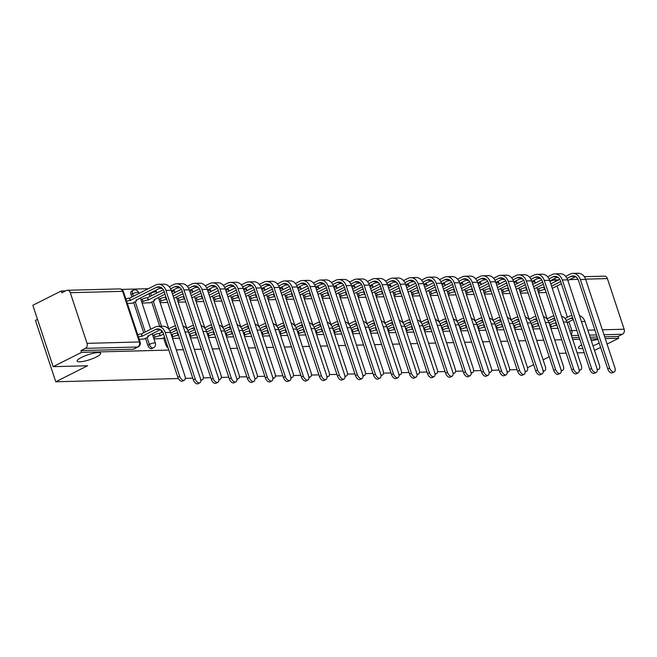 <?xml version="1.0" encoding="UTF-8"?>
<svg xmlns="http://www.w3.org/2000/svg" width="657" height="657" viewBox="0 0 657 657"><rect width="100%" height="100%" fill="white"/><g stroke="black" fill="none" stroke-linecap="round" stroke-linejoin="round"><path stroke-width="0.99" d="M591.382 340.942A12.343 2.612 -18.3 0 1 598.034 339.529M599.176 342.979A12.343 2.612 -18.3 0 1 597.583 343.849A12.343 2.612 -18.3 0 1 593 345.82M81.493 357.416A12.343 2.612 -18.3 0 1 93.573 353.236A12.343 2.612 -18.3 0 1 100.603 353.343A12.343 2.612 -18.3 0 1 96.283 357.022A12.343 2.612 -18.3 0 1 84.203 361.202A12.343 2.612 -18.3 0 1 77.165 361.095A12.343 2.612 -18.3 0 1 81.493 357.416M163.536 337.846L165.819 344.744A3.86 2.16 63.3 0 0 168.11 347.89M145.517 338.314L147.8 345.221A3.86 2.16 63.3 0 0 151.291 348.736A3.86 2.16 63.3 0 0 151.841 348.604L153.41 347.816A3.86 2.16 -116.7 0 1 152.859 347.947A3.86 2.16 -116.7 0 1 149.369 344.432L147.086 337.526M540.621 278.387L537.771 278.461M522.602 278.864L519.744 278.938M504.584 279.332L501.726 279.406M486.558 279.808L483.708 279.882M468.54 280.284L465.69 280.358M450.521 280.753L447.672 280.826M432.503 281.229L429.653 281.303M414.485 281.705L411.635 281.779M396.467 282.173L393.617 282.255M378.448 282.65L375.59 282.724M360.43 283.126L357.572 283.2M342.404 283.594L339.554 283.676M324.386 284.07L321.536 284.144M306.367 284.547L303.518 284.621M288.349 285.023L285.499 285.097M270.331 285.491L267.481 285.565M252.313 285.967L249.463 286.041M234.294 286.444L231.445 286.518M216.276 286.912L213.418 286.986M198.258 287.388L195.4 287.462M180.232 287.865L177.382 287.938M162.213 288.333L159.364 288.407M148.359 288.702L121.66 289.4M65.618 290.879L61.241 290.994L61.832 292.784L66.25 290.558A3.86 3.088 -91.5 0 1 67.334 290.279A3.86 3.088 -91.5 0 1 70.291 292.702L87.036 343.348L139.366 341.969L122.613 291.322L70.291 292.702M37.506 319.351L35.462 320.386L55.763 381.774L87.57 365.76L53.151 366.663L81.542 352.374L168.841 350.082M53.151 366.663L32.85 305.275L61.241 290.994M582.825 348.489A12.343 2.612 -18.3 0 1 578.472 347.914A12.343 2.612 -18.3 0 1 581.626 344.859M594.511 350.403L600.621 347.331M607.068 344.087L618.648 338.256L605.253 338.61M176.298 349.885L183.352 349.696M194.316 349.409L201.37 349.228M212.334 348.941L219.397 348.752M230.352 348.465L237.415 348.276M248.371 347.988L255.433 347.808M266.389 347.52L273.452 347.331M284.415 347.044L291.47 346.855M302.434 346.567L309.488 346.387M320.452 346.099L327.506 345.911M338.47 345.623L345.525 345.434M356.488 345.147L363.551 344.966M374.506 344.679L381.569 344.49M392.525 344.202L399.587 344.013M410.543 343.726L417.606 343.545M428.561 343.25L435.624 343.069M446.588 342.782L453.642 342.593M464.606 342.305L471.66 342.116M482.624 341.829L489.679 341.648M500.642 341.361L507.697 341.172M518.66 340.884L525.723 340.696M536.679 340.408L543.741 340.227M554.697 339.94L561.76 339.751M572.715 339.464L579.778 339.275M590.742 338.987L597.796 338.807M517.116 369.645L509.643 369.842M499.098 370.113L491.625 370.31M481.08 370.589L473.598 370.786M463.062 371.065L455.58 371.262M445.035 371.534L437.562 371.731M427.017 372.01L419.544 372.207M408.999 372.486L401.526 372.683M390.981 372.954L383.507 373.151M372.962 373.431L365.489 373.628M354.944 373.907L347.471 374.104M336.926 374.383L329.444 374.572M318.908 374.851L311.426 375.048M300.881 375.328L293.408 375.525M282.863 375.804L275.39 376.001M264.845 376.272L257.372 376.469M246.827 376.748L239.353 376.946M228.808 377.225L221.335 377.422M210.79 377.693L203.317 377.89M192.772 378.169L185.29 378.366M178.4 378.547L55.763 381.774M549.219 356.784L543.109 359.855M533.632 364.627L527.505 367.706M584.221 352.702L577.158 352.891M566.194 353.179L559.14 353.359M584.336 276.687L604.448 276.154A3.86 3.088 88.5 0 1 607.397 278.576L624.15 329.223A3.86 3.088 88.5 0 1 622.483 334.241L603.972 334.725M618.648 338.256L618.056 336.466L622.483 334.241M80.951 350.583L133.272 349.212A3.86 2.16 63.3 0 0 133.823 349.081L138.241 346.855A3.86 2.16 -116.7 0 1 137.691 346.986L85.369 348.358L80.951 350.583L81.542 352.374M85.369 348.358A3.86 3.088 -91.5 0 0 87.036 343.348M139.218 339.308L144.22 338.971M127.376 303.509L132.377 303.181M153.935 338.922L162.238 338.495M142.101 303.123L150.396 302.705M161.712 332.327L160.924 329.962M159.733 326.357L151.693 302.048M149.87 296.537L149.065 294.098L150.634 293.309A3.86 2.16 -116.7 0 1 150.51 292.866M143.694 332.803L133.675 302.524M131.852 297.005L131.047 294.574L132.615 293.778A3.86 2.16 -116.7 0 1 133.19 290.271L131.622 291.067A3.86 2.16 63.3 0 0 131.047 294.574M550.911 328.484L557.974 328.295M172.512 338.429L179.566 338.248M190.53 337.961L197.585 337.772M208.548 337.484L215.603 337.296M226.566 337.008L233.621 336.827M244.585 336.54L251.647 336.351M262.603 336.064L269.666 335.875M280.621 335.587L287.684 335.407M298.639 335.119L305.702 334.93M316.666 334.643L323.72 334.454M334.684 334.167L341.739 333.986M352.702 333.69L359.757 333.51M370.72 333.222L377.775 333.033M388.739 332.746L395.801 332.565M406.757 332.27L413.82 332.089M424.775 331.801L431.838 331.613M442.793 331.325L449.856 331.136M460.812 330.849L467.874 330.668M478.838 330.381L485.893 330.192M496.856 329.904L503.911 329.715M514.874 329.428L521.929 329.247M532.893 328.96L539.947 328.771M148.942 293.654A3.86 2.16 63.3 0 0 149.065 294.098M618.056 336.466L604.662 336.819M597.205 337.016L590.142 337.197M579.187 337.484L572.124 337.673M160.119 302.655L167.732 302.45M178.137 302.179L185.75 301.982M196.156 301.703L203.769 301.506M214.174 301.235L221.787 301.029M232.192 300.758L239.805 300.561M250.218 300.282L257.823 300.085M268.237 299.814L275.841 299.608M286.255 299.337L293.86 299.132M304.273 298.861L311.886 298.664M322.291 298.385L329.904 298.188M340.31 297.917L347.923 297.711M358.328 297.44L365.941 297.243M376.346 296.964L383.959 296.767M394.372 296.496L401.977 296.291M412.391 296.02L419.995 295.822M430.409 295.543L438.014 295.346M448.427 295.075L456.04 294.87M466.445 294.599L474.058 294.402M484.464 294.122L492.077 293.925M502.482 293.654L510.095 293.449M520.5 293.178L528.113 292.981M538.526 292.702L546.131 292.505M179.665 376.28A4.435 2.488 63.3 0 0 184.313 380.173A4.435 2.488 63.3 0 0 184.978 376.141L170.508 332.385A9.74 7.802 88.5 0 0 163.051 326.274L157.737 326.414A9.74 7.802 88.5 0 1 165.194 332.524L179.665 376.28L177.809 377.217L163.338 333.452A7.235 5.79 -91.5 0 0 157.803 328.919A7.235 5.79 -91.5 0 0 155.766 329.436L142.043 336.261A3.86 0.813 161.7 0 0 138.479 337.082M184.313 380.173L182.465 381.109A4.435 2.488 -116.7 0 1 177.809 377.217M142.216 336.261L141.452 333.928L155.003 327.112A9.74 7.802 88.5 0 1 157.737 326.414M137.715 334.758A3.86 0.813 -18.3 0 1 141.28 333.937L141.452 333.928M143.784 339.184L147.16 337.484A3.86 0.813 161.7 0 0 148.515 336.335A3.86 0.813 161.7 0 0 147.702 336.113L160.431 329.625M195.178 378.908A4.435 2.488 63.3 0 0 199.827 382.801A4.435 2.488 63.3 0 0 200.492 378.769L171.222 290.271L165.909 290.41L195.178 378.908L193.322 379.845L164.053 291.347A7.235 5.79 -91.5 0 0 158.518 286.805A7.235 5.79 -91.5 0 0 156.489 287.323L130.209 300.471A3.86 0.813 161.7 0 0 126.645 301.284M199.827 382.801L197.979 383.737A4.435 2.488 -116.7 0 1 193.322 379.845M130.382 300.463L129.61 298.138L155.717 284.998A9.74 7.802 88.5 0 1 158.452 284.3A9.74 7.802 88.5 0 1 165.909 290.41M125.873 298.96A3.86 0.813 -18.3 0 1 129.437 298.138L129.61 298.138M131.95 303.394L135.326 301.694A3.86 0.813 161.7 0 0 136.681 300.545A3.86 0.813 161.7 0 0 135.868 300.323L161.146 287.511M158.452 284.3L163.765 284.161A9.74 7.802 88.5 0 1 171.222 290.271M200.714 379.631A4.435 2.488 63.3 0 0 202.34 379.697A4.435 2.488 63.3 0 0 202.997 375.664L188.526 331.908A9.74 7.802 88.5 0 0 183.065 326.069M163.56 334.109L160.062 335.784A3.86 0.813 161.7 0 0 154.904 337.287L154.132 334.955A3.86 0.813 -18.3 0 1 159.298 333.46L162.616 331.867M160.234 335.784L159.47 333.46M152.843 335.604L154.132 334.955M168.553 328.886L173.021 326.636A9.74 7.802 88.5 0 1 175.501 325.946M161.811 338.716L164.611 337.304M176.832 329.97L170.721 333.042M176.331 328.459A7.235 5.79 -91.5 0 0 175.821 328.443A7.235 5.79 -91.5 0 0 173.793 328.96L169.9 330.914M153.615 337.936L154.904 337.287M218.74 379.155A4.435 2.488 63.3 0 0 220.358 379.229A4.435 2.488 63.3 0 0 221.015 375.196L206.544 331.432A9.74 7.802 88.5 0 0 201.083 325.593M178.548 335.16L178.08 335.316A3.86 0.813 161.7 0 0 172.922 336.811L172.15 334.487A3.86 0.813 -18.3 0 1 177.316 332.984L177.776 332.836M178.261 335.308L177.489 332.984M171.337 334.898L172.15 334.487M186.572 328.41L191.039 326.159A9.74 7.802 88.5 0 1 193.519 325.478M194.85 329.494L188.748 332.565M194.349 327.983A7.235 5.79 -91.5 0 0 193.84 327.974A7.235 5.79 -91.5 0 0 191.811 328.492L187.927 330.446M172.109 337.222L172.922 336.811M213.197 378.44A4.435 2.488 63.3 0 0 217.845 382.333A4.435 2.488 63.3 0 0 218.51 378.301L189.241 289.794L183.927 289.934L213.197 378.44L211.34 379.368L182.071 290.87A7.235 5.79 -91.5 0 0 176.536 286.329A7.235 5.79 -91.5 0 0 174.507 286.854L170.623 288.809M217.845 382.333L215.997 383.261A4.435 2.488 -116.7 0 1 211.34 379.368M164.275 292.004L148.227 299.994A3.86 0.813 161.7 0 0 143.062 301.489L141.772 302.138M148.4 299.986L147.628 297.662L163.338 289.762M141 299.814L142.298 299.165A3.86 0.813 -18.3 0 1 147.455 297.67L147.628 297.662M149.968 302.918L153.344 301.218A3.86 0.813 161.7 0 0 154.699 300.068A3.86 0.813 161.7 0 0 153.886 299.847L164.989 294.172M179.164 287.043L171.444 290.928M169.268 286.772L173.735 284.522A9.74 7.802 88.5 0 1 176.47 283.824A9.74 7.802 88.5 0 1 183.927 289.934M176.47 283.824L181.784 283.684A9.74 7.802 88.5 0 1 189.241 289.794M231.215 377.964A4.435 2.488 63.3 0 0 235.871 381.857A4.435 2.488 63.3 0 0 236.528 377.824L207.259 289.326L201.945 289.466L231.215 377.964L229.359 378.9L200.098 290.394A7.235 5.79 -91.5 0 0 194.554 285.861A7.235 5.79 -91.5 0 0 192.526 286.378L188.641 288.333M235.871 381.857L234.015 382.793A4.435 2.488 -116.7 0 1 229.359 378.9M166.714 299.37L166.246 299.518A3.86 0.813 161.7 0 0 161.08 301.021L159.791 301.67M166.418 299.518L165.942 297.046M159.027 299.337L160.316 298.689A3.86 0.813 -18.3 0 1 165.474 297.194L165.646 297.186M197.182 286.567L189.462 290.451M183.007 293.704L173.875 298.294M182.293 291.527L173.161 296.126M172.389 293.794L181.357 289.285M187.286 286.296L191.754 284.054A9.74 7.802 88.5 0 1 194.488 283.356A9.74 7.802 88.5 0 1 201.945 289.466M194.488 283.356L199.802 283.216A9.74 7.802 88.5 0 1 207.259 289.326M236.758 378.687A4.435 2.488 63.3 0 0 238.376 378.752A4.435 2.488 63.3 0 0 239.033 374.72L224.563 330.964A9.74 7.802 88.5 0 0 219.101 325.116M196.566 334.692L196.106 334.84A3.86 0.813 161.7 0 0 190.941 336.335L190.169 334.011A3.86 0.813 -18.3 0 1 195.334 332.516L195.794 332.36M196.279 334.84L195.507 332.508M189.356 334.421L190.169 334.011M204.59 327.933L209.057 325.691A9.74 7.802 88.5 0 1 211.538 325.001M212.868 329.017L206.766 332.089M212.367 327.514A7.235 5.79 -91.5 0 0 211.858 327.498A7.235 5.79 -91.5 0 0 209.829 328.015L205.945 329.97M190.128 336.745L190.941 336.335M254.776 378.21A4.435 2.488 63.3 0 0 256.394 378.276A4.435 2.488 63.3 0 0 257.059 374.244L242.581 330.487A9.74 7.802 88.5 0 0 237.12 324.648M214.584 334.216L214.125 334.364A3.86 0.813 161.7 0 0 208.959 335.867L208.187 333.534A3.86 0.813 -18.3 0 1 213.353 332.04L213.812 331.892M214.297 334.364L213.525 332.04M207.374 333.945L208.187 333.534M222.608 327.465L227.076 325.215A9.74 7.802 88.5 0 1 229.556 324.525M230.886 328.549L224.784 331.621M230.385 327.038A7.235 5.79 -91.5 0 0 229.876 327.022A7.235 5.79 -91.5 0 0 227.848 327.539L223.963 329.494M208.146 336.277L208.959 335.867M272.795 377.734A4.435 2.488 63.3 0 0 274.412 377.808A4.435 2.488 63.3 0 0 275.078 373.776L260.607 330.011A9.74 7.802 88.5 0 0 255.138 324.172M232.603 333.74L232.143 333.896A3.86 0.813 161.7 0 0 226.977 335.39L226.205 333.066A3.86 0.813 -18.3 0 1 231.371 331.563L231.839 331.415M232.315 333.887L231.543 331.563M225.392 333.477L226.205 333.066M240.634 326.989L245.094 324.739A9.74 7.802 88.5 0 1 247.574 324.057M248.904 328.073L242.803 331.144M248.403 326.562A7.235 5.79 -91.5 0 0 247.894 326.554A7.235 5.79 -91.5 0 0 245.866 327.071L241.981 329.026M226.164 335.801L226.977 335.39M249.233 377.488A4.435 2.488 63.3 0 0 253.889 381.38A4.435 2.488 63.3 0 0 254.546 377.348L225.277 288.85L219.964 288.99L249.233 377.488L247.385 378.424L218.116 289.926A7.235 5.79 -91.5 0 0 212.572 285.384A7.235 5.79 -91.5 0 0 210.544 285.902L206.659 287.856M253.889 381.38L252.033 382.317A4.435 2.488 -116.7 0 1 247.385 378.424M184.732 298.894L184.264 299.05A3.86 0.813 161.7 0 0 179.098 300.545L177.809 301.193M184.436 299.042L183.96 296.57M177.045 298.869L178.334 298.221A3.86 0.813 -18.3 0 1 183.492 296.718L183.673 296.718M215.2 286.091L207.481 289.983M201.026 293.227L191.893 297.826M200.311 291.051L191.179 295.65M190.407 293.326L199.375 288.809M205.304 285.828L209.772 283.578A9.74 7.802 88.5 0 1 212.507 282.88A9.74 7.802 88.5 0 1 219.964 288.99M212.507 282.88L217.82 282.74A9.74 7.802 88.5 0 1 225.277 288.85M267.251 377.019A4.435 2.488 63.3 0 0 271.908 380.904A4.435 2.488 63.3 0 0 272.565 376.88L243.304 288.374L237.99 288.513L267.251 377.019L265.403 377.947L236.134 289.45A7.235 5.79 -91.5 0 0 230.591 284.908A7.235 5.79 -91.5 0 0 228.562 285.425L224.678 287.388M271.908 380.904L270.052 381.84A4.435 2.488 -116.7 0 1 265.403 377.947M202.75 298.426L202.282 298.574A3.86 0.813 161.7 0 0 197.125 300.068L195.835 300.717M202.455 298.565L201.978 296.093M195.063 298.393L196.353 297.744A3.86 0.813 -18.3 0 1 201.518 296.25L201.691 296.241M233.219 285.623L225.499 289.507M219.052 292.751L209.92 297.35M218.329 290.583L209.197 295.174M208.425 292.85L217.393 288.341M223.331 285.352L227.79 283.101A9.74 7.802 88.5 0 1 230.525 282.403A9.74 7.802 88.5 0 1 237.99 288.513M230.525 282.403L235.838 282.264A9.74 7.802 88.5 0 1 243.304 288.374M285.278 376.543A4.435 2.488 63.3 0 0 289.926 380.436A4.435 2.488 63.3 0 0 290.591 376.404L261.322 287.897L256.008 288.037L285.278 376.543L283.422 377.471L254.152 288.973A7.235 5.79 -91.5 0 0 248.609 284.44A7.235 5.79 -91.5 0 0 246.58 284.957L242.696 286.912M289.926 380.436L288.07 381.364A4.435 2.488 -116.7 0 1 283.422 377.471M220.768 297.95L220.3 298.097A3.86 0.813 161.7 0 0 215.143 299.592L213.853 300.249M220.481 298.097L219.996 295.625M213.082 297.917L214.371 297.268A3.86 0.813 -18.3 0 1 219.537 295.773L219.709 295.765M251.245 285.146L243.517 289.031M237.07 292.275L227.938 296.874M236.348 290.107L227.215 294.706M226.443 292.373L235.411 287.865M241.349 284.875L245.817 282.625A9.74 7.802 88.5 0 1 248.543 281.927A9.74 7.802 88.5 0 1 256.008 288.037M248.543 281.927L253.857 281.787A9.74 7.802 88.5 0 1 261.322 287.897M290.813 377.266A4.435 2.488 63.3 0 0 292.431 377.332A4.435 2.488 63.3 0 0 293.096 373.299L278.625 329.543A9.74 7.802 88.5 0 0 273.156 323.696M250.621 333.271L250.161 333.419A3.86 0.813 161.7 0 0 244.995 334.914L244.232 332.59A3.86 0.813 -18.3 0 1 249.389 331.095L249.857 330.939M250.333 333.411L249.561 331.087M243.418 333L244.232 332.59M258.653 326.513L263.12 324.271A9.74 7.802 88.5 0 1 265.592 323.581M266.923 327.597L260.821 330.668M266.43 326.094A7.235 5.79 -91.5 0 0 265.913 326.077A7.235 5.79 -91.5 0 0 263.884 326.595L260 328.549M244.182 335.325L244.995 334.914M303.296 376.067A4.435 2.488 63.3 0 0 307.944 379.96A4.435 2.488 63.3 0 0 308.609 375.927L279.34 287.429L274.026 287.569L303.296 376.067L301.44 377.003L272.17 288.497A7.235 5.79 -91.5 0 0 266.627 283.964A7.235 5.79 -91.5 0 0 264.599 284.481L260.714 286.436M307.944 379.96L306.088 380.896A4.435 2.488 -116.7 0 1 301.44 377.003M238.787 297.473L238.327 297.629A3.86 0.813 161.7 0 0 233.161 299.124L231.872 299.773M238.499 297.621L238.015 295.149M231.1 297.449L232.389 296.8A3.86 0.813 -18.3 0 1 237.555 295.297L237.727 295.297M269.263 284.67L261.535 288.563M255.088 291.807L245.956 296.406M254.366 289.63L245.233 294.229M244.47 291.905L253.43 287.388M259.367 284.407L263.835 282.157A9.74 7.802 88.5 0 1 266.561 281.459A9.74 7.802 88.5 0 1 274.026 287.569M266.561 281.459L271.875 281.319A9.74 7.802 88.5 0 1 279.34 287.429M308.831 376.79A4.435 2.488 63.3 0 0 310.449 376.855A4.435 2.488 63.3 0 0 311.114 372.823L296.644 329.067A9.74 7.802 88.5 0 0 291.174 323.228M268.647 332.795L268.179 332.943A3.86 0.813 161.7 0 0 263.014 334.446L262.25 332.113A3.86 0.813 -18.3 0 1 267.407 330.619L267.875 330.471M268.352 332.943L267.58 330.611M261.437 332.524L262.25 332.113M276.671 326.044L281.139 323.794A9.74 7.802 88.5 0 1 283.619 323.104M284.941 327.129L278.839 330.2M284.448 325.617A7.235 5.79 -91.5 0 0 283.931 325.601A7.235 5.79 -91.5 0 0 281.902 326.118L278.018 328.073M262.2 334.848L263.014 334.446M321.314 375.59A4.435 2.488 63.3 0 0 325.962 379.483A4.435 2.488 63.3 0 0 326.628 375.451L297.358 286.953L292.045 287.093L321.314 375.59L319.458 376.527L290.189 288.029A7.235 5.79 -91.5 0 0 284.653 283.487A7.235 5.79 -91.5 0 0 282.617 284.005L278.732 285.967M325.962 379.483L324.106 380.419A4.435 2.488 -116.7 0 1 319.458 376.527M256.805 297.005L256.345 297.153A3.86 0.813 161.7 0 0 251.179 298.648L249.89 299.296M256.517 297.145L256.033 294.673M249.118 296.972L250.407 296.323A3.86 0.813 -18.3 0 1 255.573 294.829L255.745 294.821M287.281 284.194L279.553 288.086M273.107 291.33L263.974 295.929M272.384 289.162L263.252 293.753M262.488 291.429L271.448 286.92M277.385 283.931L281.853 281.681A9.74 7.802 88.5 0 1 284.588 280.982A9.74 7.802 88.5 0 1 292.045 287.093M284.588 280.982L289.901 280.843A9.74 7.802 88.5 0 1 297.358 286.953M326.849 376.313A4.435 2.488 63.3 0 0 328.467 376.379A4.435 2.488 63.3 0 0 329.132 372.355L314.662 328.59A9.74 7.802 88.5 0 0 309.192 322.751M286.666 332.319L286.197 332.475A3.86 0.813 161.7 0 0 281.04 333.97L280.268 331.645A3.86 0.813 -18.3 0 1 285.434 330.143L285.894 329.995M286.37 332.467L285.606 330.143M279.455 332.048L280.268 331.645M294.689 325.568L299.157 323.318A9.74 7.802 88.5 0 1 301.637 322.636M302.967 326.652L296.857 329.724M302.466 325.141A7.235 5.79 -91.5 0 0 301.957 325.125A7.235 5.79 -91.5 0 0 299.921 325.65L296.036 327.605M280.219 334.38L281.04 333.97M339.332 375.122A4.435 2.488 63.3 0 0 343.981 379.015A4.435 2.488 63.3 0 0 344.646 374.983L315.376 286.477L310.063 286.616L339.332 375.122L337.476 376.05L308.207 287.552A7.235 5.79 -91.5 0 0 302.672 283.019A7.235 5.79 -91.5 0 0 300.643 283.537L296.75 285.491M343.981 379.015L342.125 379.943A4.435 2.488 -116.7 0 1 337.476 376.05M274.823 296.529L274.363 296.677A3.86 0.813 161.7 0 0 269.198 298.171L267.908 298.82M274.536 296.677L274.059 294.205M267.136 296.496L268.426 295.847A3.86 0.813 -18.3 0 1 273.591 294.352L273.764 294.344M305.3 283.725L297.572 287.61M291.125 290.854L281.993 295.453M290.41 288.686L281.278 293.285M280.506 290.952L289.466 286.444M295.404 283.454L299.871 281.204A9.74 7.802 88.5 0 1 302.606 280.506A9.74 7.802 88.5 0 1 310.063 286.616M302.606 280.506L307.919 280.367A9.74 7.802 88.5 0 1 315.376 286.477M344.868 375.845A4.435 2.488 63.3 0 0 346.494 375.911A4.435 2.488 63.3 0 0 347.151 371.878L332.68 328.122A9.74 7.802 88.5 0 0 327.219 322.275M304.684 331.851L304.216 331.999A3.86 0.813 161.7 0 0 299.058 333.493L298.286 331.169A3.86 0.813 -18.3 0 1 303.452 329.674L303.912 329.518M304.388 331.99L303.624 329.666M297.473 331.58L298.286 331.169M312.707 325.092L317.175 322.85A9.74 7.802 88.5 0 1 319.655 322.16M320.986 326.176L314.875 329.247M320.485 324.673A7.235 5.79 -91.5 0 0 319.975 324.657A7.235 5.79 -91.5 0 0 317.947 325.174L314.054 327.129M298.245 333.904L299.058 333.493M357.351 374.646A4.435 2.488 63.3 0 0 361.999 378.539A4.435 2.488 63.3 0 0 362.664 374.506L333.395 286.009L328.081 286.148L357.351 374.646L355.494 375.582L326.225 287.076A7.235 5.79 -91.5 0 0 320.69 282.543A7.235 5.79 -91.5 0 0 318.661 283.06L314.777 285.015M361.999 378.539L360.151 379.475A4.435 2.488 -116.7 0 1 355.494 375.582M292.841 296.052L292.381 296.2A3.86 0.813 161.7 0 0 287.216 297.703L285.926 298.352M292.554 296.2L292.078 293.728M285.154 296.02L286.452 295.371A3.86 0.813 -18.3 0 1 291.609 293.876L291.782 293.876M323.318 283.249L315.598 287.142M309.143 290.386L300.011 294.977M308.429 288.209L299.296 292.808M298.524 290.484L307.492 285.967M313.422 282.978L317.889 280.736A9.74 7.802 88.5 0 1 320.624 280.038A9.74 7.802 88.5 0 1 328.081 286.148M320.624 280.038L325.938 279.898A9.74 7.802 88.5 0 1 333.395 286.009M362.894 375.369A4.435 2.488 63.3 0 0 364.512 375.434A4.435 2.488 63.3 0 0 365.169 371.402L350.698 327.646A9.74 7.802 88.5 0 0 345.237 321.807M322.702 331.374L322.234 331.522A3.86 0.813 161.7 0 0 317.076 333.025L316.304 330.693A3.86 0.813 -18.3 0 1 321.47 329.198L321.93 329.05M322.415 331.522L321.643 329.19M315.491 331.103L316.304 330.693M330.726 324.624L335.193 322.373A9.74 7.802 88.5 0 1 337.673 321.684M339.004 325.708L332.902 328.779M338.503 324.197A7.235 5.79 -91.5 0 0 337.994 324.18A7.235 5.79 -91.5 0 0 335.965 324.698L332.081 326.652M316.263 333.428L317.076 333.025M375.369 374.17A4.435 2.488 63.3 0 0 380.025 378.062A4.435 2.488 63.3 0 0 380.682 374.03L351.413 285.532L346.099 285.672L375.369 374.17L373.513 375.106L344.243 286.608A7.235 5.79 -91.5 0 0 338.708 282.067A7.235 5.79 -91.5 0 0 336.68 282.584L332.795 284.538M380.025 378.062L378.169 378.999A4.435 2.488 -116.7 0 1 373.513 375.106M310.86 295.576L310.4 295.732A3.86 0.813 161.7 0 0 305.234 297.227L303.945 297.876M310.572 295.724L310.096 293.252M303.181 295.551L304.47 294.903A3.86 0.813 -18.3 0 1 309.628 293.408L309.8 293.4M341.336 282.773L333.616 286.666M327.161 289.909L318.029 294.508M326.447 287.733L317.315 292.332M316.543 290.008L325.511 285.491M331.44 282.51L335.908 280.26A9.74 7.802 88.5 0 1 338.642 279.562A9.74 7.802 88.5 0 1 346.099 285.672M338.642 279.562L343.956 279.422A9.74 7.802 88.5 0 1 351.413 285.532M380.912 374.892A4.435 2.488 63.3 0 0 382.53 374.958A4.435 2.488 63.3 0 0 383.187 370.926L368.717 327.17A9.74 7.802 88.5 0 0 363.255 321.33M340.72 330.898L340.26 331.054A3.86 0.813 161.7 0 0 335.095 332.549L334.323 330.225A3.86 0.813 -18.3 0 1 339.488 328.722L339.948 328.574M340.433 331.046L339.661 328.722M333.51 330.627L334.323 330.225M348.744 324.147L353.211 321.897A9.74 7.802 88.5 0 1 355.692 321.216M357.022 325.231L350.92 328.303M356.521 323.72A7.235 5.79 -91.5 0 0 356.012 323.704A7.235 5.79 -91.5 0 0 353.983 324.23L350.099 326.184M334.282 332.959L335.095 332.549M393.387 373.702A4.435 2.488 63.3 0 0 398.043 377.594A4.435 2.488 63.3 0 0 398.7 373.562L369.431 285.056L364.118 285.195L393.387 373.702L391.539 374.63L362.27 286.132A7.235 5.79 -91.5 0 0 356.726 281.598A7.235 5.79 -91.5 0 0 354.698 282.116L350.813 284.07M398.043 377.594L396.187 378.522A4.435 2.488 -116.7 0 1 391.539 374.63M328.886 295.108L328.418 295.256A3.86 0.813 161.7 0 0 323.252 296.75L321.963 297.399M328.59 295.256L328.114 292.776M321.199 295.075L322.488 294.426A3.86 0.813 -18.3 0 1 327.646 292.932L327.827 292.923M359.354 282.305L351.635 286.189M345.18 289.433L336.047 294.032M344.465 287.265L335.333 291.864M334.561 289.532L343.529 285.023M349.458 282.034L353.926 279.783A9.74 7.802 88.5 0 1 356.661 279.085A9.74 7.802 88.5 0 1 364.118 285.195M356.661 279.085L361.974 278.946A9.74 7.802 88.5 0 1 369.431 285.056M398.93 374.416A4.435 2.488 63.3 0 0 400.548 374.49A4.435 2.488 63.3 0 0 401.213 370.458L386.735 326.701A9.74 7.802 88.5 0 0 381.274 320.854M358.738 330.43L358.279 330.578A3.86 0.813 161.7 0 0 353.113 332.072L352.341 329.748A3.86 0.813 -18.3 0 1 357.507 328.254L357.966 328.098M358.451 330.57L357.679 328.245M351.528 330.159L352.341 329.748M366.762 323.671L371.23 321.429A9.74 7.802 88.5 0 1 373.71 320.739M375.04 324.755L368.938 327.827M374.539 323.244A7.235 5.79 -91.5 0 0 374.03 323.236A7.235 5.79 -91.5 0 0 372.002 323.753L368.117 325.708M352.3 332.483L353.113 332.072M411.405 373.225A4.435 2.488 63.3 0 0 416.062 377.118A4.435 2.488 63.3 0 0 416.719 373.086L387.458 284.588L382.144 284.727L411.405 373.225L409.557 374.162L380.288 285.655A7.235 5.79 -91.5 0 0 374.745 281.122A7.235 5.79 -91.5 0 0 372.716 281.639L368.832 283.594M416.062 377.118L414.206 378.054A4.435 2.488 -116.7 0 1 409.557 374.162M346.904 294.632L346.436 294.779A3.86 0.813 161.7 0 0 341.279 296.282L339.989 296.931M346.609 294.779L346.132 292.308M339.217 294.599L340.507 293.95A3.86 0.813 -18.3 0 1 345.672 292.455L345.845 292.455M377.373 281.828L369.653 285.713M363.206 288.965L354.074 293.556M362.483 286.789L353.351 291.388M352.579 289.064L361.547 284.547M367.477 281.557L371.944 279.315A9.74 7.802 88.5 0 1 374.679 278.617A9.74 7.802 88.5 0 1 382.144 284.727M374.679 278.617L379.992 278.478A9.74 7.802 88.5 0 1 387.458 284.588M416.949 373.948A4.435 2.488 63.3 0 0 418.566 374.014A4.435 2.488 63.3 0 0 419.232 369.981L404.753 326.225A9.74 7.802 88.5 0 0 399.292 320.386M376.757 329.954L376.297 330.101A3.86 0.813 161.7 0 0 371.131 331.596L370.359 329.272A3.86 0.813 -18.3 0 1 375.525 327.777L375.993 327.629M376.469 330.101L375.697 327.769M369.546 329.683L370.359 329.272M384.78 323.203L389.248 320.953A9.74 7.802 88.5 0 1 391.728 320.263M393.058 324.279L386.957 327.358M392.558 322.776A7.235 5.79 -91.5 0 0 392.048 322.759A7.235 5.79 -91.5 0 0 390.02 323.277L386.135 325.231M370.318 332.007L371.131 331.596M429.432 372.749A4.435 2.488 63.3 0 0 434.08 376.642A4.435 2.488 63.3 0 0 434.745 372.609L405.476 284.111L400.162 284.251L429.432 372.749L427.576 373.685L398.306 285.187A7.235 5.79 -91.5 0 0 392.763 280.646A7.235 5.79 -91.5 0 0 390.734 281.163L386.85 283.118M434.08 376.642L432.224 377.578A4.435 2.488 -116.7 0 1 427.576 373.685M364.922 294.155L364.454 294.311A3.86 0.813 161.7 0 0 359.297 295.806L358.008 296.455M364.627 294.303L364.15 291.831M357.236 294.131L358.525 293.482A3.86 0.813 -18.3 0 1 363.691 291.979L363.863 291.979M395.399 281.352L387.671 285.245M381.224 288.489L372.092 293.088M380.502 286.312L371.369 290.911M370.597 288.587L379.565 284.07M385.503 281.089L389.962 278.839A9.74 7.802 88.5 0 1 392.697 278.141A9.74 7.802 88.5 0 1 400.162 284.251M392.697 278.141L398.011 278.001A9.74 7.802 88.5 0 1 405.476 284.111M434.967 373.472A4.435 2.488 63.3 0 0 436.585 373.537A4.435 2.488 63.3 0 0 437.25 369.505L422.779 325.749A9.74 7.802 88.5 0 0 417.31 319.91M394.775 329.477L394.315 329.633A3.86 0.813 161.7 0 0 389.149 331.128L388.386 328.804A3.86 0.813 -18.3 0 1 393.543 327.301L394.011 327.153M394.487 329.625L393.715 327.301M387.573 329.206L388.386 328.804M402.807 322.727L407.266 320.476A9.74 7.802 88.5 0 1 409.746 319.795M411.077 323.811L404.975 326.882M410.584 322.3A7.235 5.79 -91.5 0 0 410.067 322.283A7.235 5.79 -91.5 0 0 408.038 322.801L404.154 324.763M388.336 331.539L389.149 331.128M447.45 372.281A4.435 2.488 63.3 0 0 452.098 376.174A4.435 2.488 63.3 0 0 452.763 372.141L423.494 283.635L418.18 283.775L447.45 372.281L445.594 373.209L416.324 284.711A7.235 5.79 -91.5 0 0 410.781 280.169A7.235 5.79 -91.5 0 0 408.753 280.695L404.868 282.65M452.098 376.174L450.242 377.102A4.435 2.488 -116.7 0 1 445.594 373.209M382.941 293.687L382.481 293.835A3.86 0.813 161.7 0 0 377.315 295.33L376.026 295.978M382.653 293.835L382.169 291.355M375.254 293.654L376.543 293.006A3.86 0.813 -18.3 0 1 381.709 291.511L381.881 291.503M413.417 280.884L405.689 284.768M399.242 288.012L390.11 292.611M398.52 285.844L389.387 290.435M388.624 288.111L397.584 283.602M403.521 280.613L407.989 278.363A9.74 7.802 88.5 0 1 410.715 277.665A9.74 7.802 88.5 0 1 418.18 283.775M410.715 277.665L416.029 277.525A9.74 7.802 88.5 0 1 423.494 283.635M452.985 372.995A4.435 2.488 63.3 0 0 454.603 373.069A4.435 2.488 63.3 0 0 455.268 369.037L440.798 325.272A9.74 7.802 88.5 0 0 435.328 319.433M412.801 329.009L412.333 329.157A3.86 0.813 161.7 0 0 407.168 330.652L406.404 328.328A3.86 0.813 -18.3 0 1 411.561 326.833L412.029 326.677M412.506 329.149L411.734 326.825M405.591 328.738L406.404 328.328M420.825 322.25L425.293 320A9.74 7.802 88.5 0 1 427.773 319.318M429.095 323.334L422.993 326.406M428.602 321.823A7.235 5.79 -91.5 0 0 428.085 321.815A7.235 5.79 -91.5 0 0 426.056 322.332L422.172 324.287M406.355 331.062L407.168 330.652M465.468 371.805A4.435 2.488 63.3 0 0 470.116 375.697A4.435 2.488 63.3 0 0 470.782 371.665L441.512 283.167L436.199 283.307L465.468 371.805L463.612 372.741L434.343 284.235A7.235 5.79 -91.5 0 0 428.807 279.701A7.235 5.79 -91.5 0 0 426.771 280.219L422.886 282.173M470.116 375.697L468.26 376.633A4.435 2.488 -116.7 0 1 463.612 372.741M400.959 293.211L400.499 293.359A3.86 0.813 161.7 0 0 395.333 294.862L394.044 295.51M400.671 293.359L400.187 290.887M393.272 293.178L394.561 292.529A3.86 0.813 -18.3 0 1 399.727 291.035L399.899 291.035M431.435 280.408L423.708 284.292M417.261 287.544L408.128 292.135M416.538 285.368L407.406 289.967M406.642 287.635L415.602 283.126M421.539 280.137L426.007 277.895A9.74 7.802 88.5 0 1 428.742 277.197A9.74 7.802 88.5 0 1 436.199 283.307M428.742 277.197L434.055 277.057A9.74 7.802 88.5 0 1 441.512 283.167M471.003 372.527A4.435 2.488 63.3 0 0 472.621 372.593A4.435 2.488 63.3 0 0 473.286 368.561L458.816 324.804A9.74 7.802 88.5 0 0 453.346 318.965M430.82 328.533L430.351 328.681A3.86 0.813 161.7 0 0 425.186 330.175L424.422 327.851A3.86 0.813 -18.3 0 1 429.579 326.357L430.048 326.209M430.524 328.681L429.76 326.348M423.609 328.262L424.422 327.851M438.843 321.782L443.311 319.532A9.74 7.802 88.5 0 1 445.791 318.842M447.113 322.858L441.011 325.938M446.62 321.355A7.235 5.79 -91.5 0 0 446.111 321.339A7.235 5.79 -91.5 0 0 444.075 321.856L440.19 323.811M424.373 330.586L425.186 330.175M483.486 371.328A4.435 2.488 63.3 0 0 488.135 375.221A4.435 2.488 63.3 0 0 488.8 371.189L459.53 282.691L454.217 282.83L483.486 371.328L481.63 372.264L452.361 283.767A7.235 5.79 -91.5 0 0 446.826 279.225A7.235 5.79 -91.5 0 0 444.797 279.742L440.904 281.697M488.135 375.221L486.279 376.157A4.435 2.488 -116.7 0 1 481.63 372.264M418.977 292.735L418.517 292.891A3.86 0.813 161.7 0 0 413.352 294.385L412.062 295.034M418.69 292.882L418.205 290.41M411.29 292.71L412.58 292.061A3.86 0.813 -18.3 0 1 417.745 290.558L417.918 290.558M449.454 279.931L441.726 283.824M435.279 287.068L426.147 291.667M434.564 284.892L425.424 289.491M424.66 287.166L433.62 282.65M439.558 279.668L444.025 277.418A9.74 7.802 88.5 0 1 446.76 276.72A9.74 7.802 88.5 0 1 454.217 282.83M446.76 276.72L452.073 276.581A9.74 7.802 88.5 0 1 459.53 282.691M489.022 372.051A4.435 2.488 63.3 0 0 490.639 372.117A4.435 2.488 63.3 0 0 491.305 368.084L476.834 324.328A9.74 7.802 88.5 0 0 471.373 318.489M448.838 328.057L448.37 328.204A3.86 0.813 161.7 0 0 443.212 329.707L442.44 327.375A3.86 0.813 -18.3 0 1 447.606 325.88L448.066 325.732M448.542 328.204L447.778 325.88M441.627 327.786L442.44 327.375M456.861 321.306L461.329 319.056A9.74 7.802 88.5 0 1 463.809 318.374M465.14 322.39L459.029 325.461M464.639 320.879A7.235 5.79 -91.5 0 0 464.129 320.862A7.235 5.79 -91.5 0 0 462.101 321.38L458.208 323.343M442.399 330.118L443.212 329.707M501.505 370.86A4.435 2.488 63.3 0 0 506.153 374.753A4.435 2.488 63.3 0 0 506.818 370.72L477.549 282.214L472.235 282.354L501.505 370.86L499.649 371.788L470.379 283.29A7.235 5.79 -91.5 0 0 464.844 278.749A7.235 5.79 -91.5 0 0 462.815 279.274L458.931 281.229M506.153 374.753L504.305 375.681A4.435 2.488 -116.7 0 1 499.649 371.788M436.995 292.266L436.535 292.414A3.86 0.813 161.7 0 0 431.37 293.909L430.08 294.558M436.708 292.406L436.232 289.934M429.308 292.234L430.598 291.585A3.86 0.813 -18.3 0 1 435.763 290.09L435.936 290.082M467.472 279.463L459.744 283.348M453.297 286.592L444.165 291.191M452.583 284.424L443.45 289.014M442.678 286.69L451.646 282.182M457.576 279.192L462.043 276.942A9.74 7.802 88.5 0 1 464.778 276.244A9.74 7.802 88.5 0 1 472.235 282.354M464.778 276.244L470.092 276.104A9.74 7.802 88.5 0 1 477.549 282.214M507.048 371.575A4.435 2.488 63.3 0 0 508.666 371.648A4.435 2.488 63.3 0 0 509.323 367.616L494.852 323.852A9.74 7.802 88.5 0 0 489.391 318.013M466.856 327.58L466.388 327.736A3.86 0.813 161.7 0 0 461.23 329.231L460.458 326.907A3.86 0.813 -18.3 0 1 465.624 325.412L466.084 325.256M466.569 327.728L465.797 325.404M459.645 327.317L460.458 326.907M474.88 320.83L479.347 318.579A9.74 7.802 88.5 0 1 481.827 317.898M483.158 321.914L477.048 324.985M482.657 320.402A7.235 5.79 -91.5 0 0 482.148 320.394A7.235 5.79 -91.5 0 0 480.119 320.912L476.235 322.866M460.417 329.642L461.23 329.231M519.523 370.384A4.435 2.488 63.3 0 0 524.179 374.276A4.435 2.488 63.3 0 0 524.836 370.244L495.567 281.746L490.253 281.886L519.523 370.384L517.667 371.32L488.397 282.814A7.235 5.79 -91.5 0 0 482.862 278.281A7.235 5.79 -91.5 0 0 480.834 278.798L476.949 280.753M524.179 374.276L522.323 375.213A4.435 2.488 -116.7 0 1 517.667 371.32M455.014 291.79L454.554 291.938A3.86 0.813 161.7 0 0 449.388 293.441L448.099 294.09M454.726 291.938L454.25 289.466M447.335 291.757L448.624 291.108A3.86 0.813 -18.3 0 1 453.782 289.614L453.954 289.606M485.49 278.987L477.77 282.871M471.315 286.123L462.183 290.714M470.601 283.947L461.469 288.546M460.697 286.214L469.665 281.705M475.594 278.716L480.062 276.474A9.74 7.802 88.5 0 1 482.796 275.776A9.74 7.802 88.5 0 1 490.253 281.886M482.796 275.776L488.11 275.636A9.74 7.802 88.5 0 1 495.567 281.746M525.066 371.106A4.435 2.488 63.3 0 0 526.684 371.172A4.435 2.488 63.3 0 0 527.341 367.14L512.871 323.384A9.74 7.802 88.5 0 0 507.409 317.536M484.874 327.112L484.414 327.26A3.86 0.813 161.7 0 0 479.249 328.755L478.477 326.43A3.86 0.813 -18.3 0 1 483.642 324.936L484.102 324.78M484.587 327.26L483.815 324.928M477.664 326.841L478.477 326.43M492.898 320.353L497.365 318.111A9.74 7.802 88.5 0 1 499.846 317.421M501.176 321.437L495.074 324.509M500.675 319.934A7.235 5.79 -91.5 0 0 500.166 319.918A7.235 5.79 -91.5 0 0 498.137 320.435L494.253 322.39M478.436 329.165L479.249 328.755M537.541 369.907A4.435 2.488 63.3 0 0 542.197 373.8A4.435 2.488 63.3 0 0 542.854 369.768L513.585 281.27L508.272 281.41L537.541 369.907L535.685 370.844L506.424 282.346A7.235 5.79 -91.5 0 0 500.88 277.804A7.235 5.79 -91.5 0 0 498.852 278.322L494.967 280.276M542.197 373.8L540.341 374.736A4.435 2.488 -116.7 0 1 535.685 370.844M473.04 291.314L472.572 291.47A3.86 0.813 161.7 0 0 467.406 292.965L466.117 293.613M472.744 291.462L472.268 288.99M465.353 291.289L466.642 290.64A3.86 0.813 -18.3 0 1 471.8 289.137L471.981 289.137M503.508 278.511L495.789 282.403M489.334 285.647L480.201 290.246M488.619 283.471L479.487 288.07M478.715 285.746L487.683 281.229M493.612 278.248L498.08 275.997A9.74 7.802 88.5 0 1 500.815 275.299A9.74 7.802 88.5 0 1 508.272 281.41M500.815 275.299L506.128 275.16A9.74 7.802 88.5 0 1 513.585 281.27M543.084 370.63A4.435 2.488 63.3 0 0 544.702 370.696A4.435 2.488 63.3 0 0 545.359 366.663L530.889 322.907A9.74 7.802 88.5 0 0 525.428 317.068M502.892 326.636L502.433 326.784A3.86 0.813 161.7 0 0 497.267 328.286L496.495 325.954A3.86 0.813 -18.3 0 1 501.661 324.459L502.12 324.312M502.605 326.784L501.833 324.459M495.682 326.365L496.495 325.954M510.916 319.885L515.384 317.635A9.74 7.802 88.5 0 1 517.864 316.945M519.194 320.969L513.092 324.041M518.693 319.458A7.235 5.79 -91.5 0 0 518.184 319.442A7.235 5.79 -91.5 0 0 516.156 319.959L512.271 321.914M496.454 328.697L497.267 328.286M555.559 369.439A4.435 2.488 63.3 0 0 560.216 373.332A4.435 2.488 63.3 0 0 560.873 369.3L531.603 280.794L526.29 280.933L555.559 369.439L553.711 370.367L524.442 281.869A7.235 5.79 -91.5 0 0 518.899 277.328A7.235 5.79 -91.5 0 0 516.87 277.845L512.986 279.808M560.216 373.332L558.36 374.26A4.435 2.488 -116.7 0 1 553.711 370.367M491.058 290.846L490.59 290.994A3.86 0.813 161.7 0 0 485.433 292.488L484.135 293.137M490.763 290.985L490.286 288.513M483.371 290.813L484.661 290.164A3.86 0.813 -18.3 0 1 489.826 288.669L489.999 288.661M521.527 278.042L513.807 281.927M507.36 285.171L498.22 289.77M506.637 283.003L497.505 287.594M496.733 285.269L505.701 280.761M511.631 277.771L516.098 275.521A9.74 7.802 88.5 0 1 518.833 274.823A9.74 7.802 88.5 0 1 526.29 280.933M518.833 274.823L524.146 274.683A9.74 7.802 88.5 0 1 531.603 280.794M561.103 370.154A4.435 2.488 63.3 0 0 562.721 370.228A4.435 2.488 63.3 0 0 563.386 366.195L548.907 322.431A9.74 7.802 88.5 0 0 543.446 316.592M520.911 326.159L520.451 326.315A3.86 0.813 161.7 0 0 515.285 327.81L514.513 325.486A3.86 0.813 -18.3 0 1 519.679 323.983L520.147 323.835M520.623 326.307L519.851 323.983M513.7 325.897L514.513 325.486M528.934 319.409L533.402 317.159A9.74 7.802 88.5 0 1 535.882 316.477M537.212 320.493L531.111 323.564M536.712 318.982A7.235 5.79 -91.5 0 0 536.202 318.974A7.235 5.79 -91.5 0 0 534.174 319.491L530.289 321.445M514.472 328.221L515.285 327.81M573.586 368.963A4.435 2.488 63.3 0 0 578.234 372.856A4.435 2.488 63.3 0 0 578.899 368.823L549.63 280.325L544.316 280.465L573.586 368.963L571.73 369.899L542.46 281.393A7.235 5.79 -91.5 0 0 536.917 276.86A7.235 5.79 -91.5 0 0 534.888 277.377L531.004 279.332M578.234 372.856L576.378 373.784A4.435 2.488 -116.7 0 1 571.73 369.899M509.076 290.369L508.608 290.517A3.86 0.813 161.7 0 0 503.451 292.02L502.162 292.669M508.781 290.517L508.304 288.045M501.39 290.337L502.679 289.688A3.86 0.813 -18.3 0 1 507.845 288.193L508.017 288.185M539.553 277.566L531.825 281.451M525.378 284.703L516.246 289.294M524.656 282.526L515.523 287.125M514.751 284.793L523.719 280.284M529.657 277.295L534.116 275.053A9.74 7.802 88.5 0 1 536.851 274.355A9.74 7.802 88.5 0 1 544.316 280.465M536.851 274.355L542.165 274.207A9.74 7.802 88.5 0 1 549.63 280.325M579.121 369.686A4.435 2.488 63.3 0 0 580.739 369.751A4.435 2.488 63.3 0 0 581.404 365.719L566.934 321.963A9.74 7.802 88.5 0 0 561.464 316.116M538.929 325.691L538.469 325.839A3.86 0.813 161.7 0 0 533.303 327.334L532.54 325.01A3.86 0.813 -18.3 0 1 537.697 323.515L538.165 323.359M538.641 325.839L537.869 323.507M531.718 325.42L532.54 325.01M546.961 318.932L551.42 316.69A9.74 7.802 88.5 0 1 553.9 316.001M555.231 320.016L549.129 323.088M554.73 318.514A7.235 5.79 -91.5 0 0 554.221 318.497A7.235 5.79 -91.5 0 0 552.192 319.015L548.308 320.969M532.49 327.744L533.303 327.334M591.604 368.487A4.435 2.488 63.3 0 0 596.252 372.379A4.435 2.488 63.3 0 0 596.917 368.347L567.648 279.849L562.335 279.989L591.604 368.487L589.748 369.423L560.478 280.917A7.235 5.79 -91.5 0 0 554.935 276.383A7.235 5.79 -91.5 0 0 552.907 276.901L549.022 278.855M596.252 372.379L594.396 373.316A4.435 2.488 -116.7 0 1 589.748 369.423M527.095 289.893L526.627 290.049A3.86 0.813 161.7 0 0 521.469 291.544L520.18 292.193M526.807 290.041L526.323 287.569M519.408 289.868L520.697 289.22A3.86 0.813 -18.3 0 1 525.863 287.717L526.035 287.717M557.571 277.09L549.843 280.982M543.396 284.226L534.264 288.825M542.674 282.05L533.541 286.649M532.778 284.325L541.738 279.808M547.675 276.827L552.143 274.577A9.74 7.802 88.5 0 1 554.869 273.879A9.74 7.802 88.5 0 1 562.335 279.989M554.869 273.879L560.183 273.739A9.74 7.802 88.5 0 1 567.648 279.849M597.139 369.209A4.435 2.488 63.3 0 0 598.757 369.275A4.435 2.488 63.3 0 0 599.422 365.243L584.952 321.487A9.74 7.802 88.5 0 0 579.482 315.647M556.947 325.215L556.487 325.363A3.86 0.813 161.7 0 0 551.322 326.866L550.558 324.533A3.86 0.813 -18.3 0 1 555.715 323.039L556.183 322.891M556.66 325.363L555.888 323.039M549.745 324.944L550.558 324.533M564.979 318.464L569.447 316.214A9.74 7.802 88.5 0 1 571.927 315.524M573.249 319.548L567.147 322.62M572.756 318.037A7.235 5.79 -91.5 0 0 572.239 318.021A7.235 5.79 -91.5 0 0 570.21 318.538L566.326 320.493M550.509 327.268L551.322 326.866M609.622 368.01A4.435 2.488 63.3 0 0 614.27 371.903A4.435 2.488 63.3 0 0 614.936 367.871L585.666 279.373L580.353 279.512L609.622 368.01L607.766 368.947L578.497 280.449A7.235 5.79 -91.5 0 0 572.961 275.907A7.235 5.79 -91.5 0 0 570.925 276.425L567.04 278.387M614.27 371.903L612.414 372.839A4.435 2.488 -116.7 0 1 607.766 368.947M545.113 289.425L544.653 289.573A3.86 0.813 161.7 0 0 539.487 291.067L538.198 291.716M544.825 289.565L544.341 287.093M537.426 289.392L538.715 288.743A3.86 0.813 -18.3 0 1 543.881 287.249L544.053 287.24M575.589 276.613L567.862 280.506M561.415 283.75L552.282 288.349M560.692 281.582L551.56 286.173M550.796 283.849L559.756 279.34M565.693 276.351L570.161 274.1A9.74 7.802 88.5 0 1 572.888 273.402A9.74 7.802 88.5 0 1 580.353 279.512M572.888 273.402L578.201 273.263A9.74 7.802 88.5 0 1 585.666 279.373M165.819 344.744L166.894 344.202M147.8 345.221L149.369 344.432A3.86 0.813 -18.3 0 1 154.526 342.929A3.86 0.813 161.7 0 1 155.339 343.159L152.227 333.756M558.729 279.857L555.075 279.956L555.567 281.442M557.054 285.943L567.41 317.241M568.896 321.741L571.828 330.602L576.862 330.471M587.826 330.184L594.881 329.995M602.338 329.798L624.15 329.223M607.397 278.576L585.584 279.151M578.045 279.348L569.726 279.57M161.548 326.315L153.27 301.259M151.439 295.749L150.634 293.309A3.86 0.813 161.7 0 1 155.799 291.807A3.86 0.813 161.7 0 1 156.604 292.037A3.86 3.86 0 0 0 155.495 290.353M145.263 332.015L135.243 301.735M133.42 296.217L132.615 293.778A3.86 0.813 161.7 0 1 137.781 292.283A3.86 0.813 161.7 0 1 138.586 292.513A3.86 3.86 0 0 0 133.19 290.271M173.522 289.885A3.86 3.86 0 0 1 174.631 291.56A3.86 0.813 161.7 0 0 173.818 291.338A3.86 0.813 161.7 0 0 171.699 291.7M191.54 289.409A3.86 3.86 0 0 1 192.649 291.084A3.86 0.813 161.7 0 0 191.836 290.862A3.86 0.813 161.7 0 0 189.717 291.232M209.558 288.932A3.86 3.86 0 0 1 210.667 290.616A3.86 0.813 161.7 0 0 209.854 290.386A3.86 0.813 161.7 0 0 207.735 290.755M227.577 288.464A3.86 3.86 0 0 1 228.685 290.139A3.86 0.813 161.7 0 0 227.872 289.918A3.86 0.813 161.7 0 0 225.753 290.279M245.595 287.988A3.86 3.86 0 0 1 246.703 289.663A3.86 0.813 161.7 0 0 245.899 289.441A3.86 0.813 161.7 0 0 243.772 289.811M263.613 287.511A3.86 3.86 0 0 1 264.722 289.195A3.86 0.813 161.7 0 0 263.917 288.965A3.86 0.813 161.7 0 0 261.79 289.335M281.631 287.043A3.86 3.86 0 0 1 282.74 288.719A3.86 0.813 161.7 0 0 281.935 288.497A3.86 0.813 161.7 0 0 279.816 288.858M299.649 286.567A3.86 3.86 0 0 1 300.758 288.242A3.86 0.813 161.7 0 0 299.953 288.021A3.86 0.813 161.7 0 0 297.835 288.39M317.676 286.091A3.86 3.86 0 0 1 318.785 287.774A3.86 0.813 161.7 0 0 317.972 287.544A3.86 0.813 161.7 0 0 315.853 287.914M335.694 285.614A3.86 3.86 0 0 1 336.803 287.298A3.86 0.813 161.7 0 0 335.99 287.076A3.86 0.813 161.7 0 0 333.871 287.438M353.712 285.146A3.86 3.86 0 0 1 354.821 286.822A3.86 0.813 161.7 0 0 354.008 286.6A3.86 0.813 161.7 0 0 351.889 286.969M371.731 284.67A3.86 3.86 0 0 1 372.839 286.353A3.86 0.813 161.7 0 0 372.026 286.123A3.86 0.813 161.7 0 0 369.907 286.493M389.749 284.194A3.86 3.86 0 0 1 390.858 285.877A3.86 0.813 161.7 0 0 390.053 285.655A3.86 0.813 161.7 0 0 387.926 286.017M407.767 283.725A3.86 3.86 0 0 1 408.876 285.401A3.86 0.813 161.7 0 0 408.071 285.179A3.86 0.813 161.7 0 0 405.944 285.549M425.785 283.249A3.86 3.86 0 0 1 426.894 284.933A3.86 0.813 161.7 0 0 426.089 284.703A3.86 0.813 161.7 0 0 423.962 285.072M443.803 282.773A3.86 3.86 0 0 1 444.912 284.456A3.86 0.813 161.7 0 0 444.107 284.226A3.86 0.813 161.7 0 0 441.989 284.596M461.83 282.305A3.86 3.86 0 0 1 462.939 283.98A3.86 0.813 161.7 0 0 462.126 283.758A3.86 0.813 161.7 0 0 460.007 284.12M479.848 281.828A3.86 3.86 0 0 1 480.957 283.512A3.86 0.813 161.7 0 0 480.144 283.282A3.86 0.813 161.7 0 0 478.025 283.652M497.866 281.352A3.86 3.86 0 0 1 498.975 283.036A3.86 0.813 161.7 0 0 498.162 282.806A3.86 0.813 161.7 0 0 496.043 283.175M515.885 280.884A3.86 3.86 0 0 1 516.993 282.559A3.86 0.813 161.7 0 0 516.18 282.338A3.86 0.813 161.7 0 0 514.061 282.699M533.903 280.408A3.86 3.86 0 0 1 535.012 282.083A3.86 0.813 161.7 0 0 534.198 281.861A3.86 0.813 161.7 0 0 532.08 282.231M133.272 349.212L137.691 346.986A3.86 3.088 88.5 0 0 139.366 341.969A3.86 0.813 -18.3 0 1 140.171 342.198L123.426 291.544A3.86 3.86 0 0 0 119.656 288.899L67.334 290.279M596.515 334.922L589.452 335.111M578.497 335.399L571.434 335.579M549.983 281.41A3.86 0.813 161.7 0 1 555.075 279.956A3.86 3.088 -91.5 0 0 554.401 278.683M571.171 334.783A3.86 3.088 88.5 0 0 571.828 330.602A3.86 0.813 161.7 0 0 569.89 330.914M119.656 288.899A3.86 3.088 -91.5 0 1 122.613 291.322A3.86 0.813 -18.3 0 1 123.426 291.544M142.043 336.261L141.28 333.937M155.766 329.436L159.856 329.329M165.194 332.524L170.508 332.385M129.437 298.138L130.209 300.471M160.571 287.216L156.489 287.323M160.062 335.784L159.298 333.46M173.793 328.96L176.47 328.894M185.028 331.999L188.526 331.908M178.08 335.316L177.316 332.984M191.811 328.492L194.497 328.418M203.046 331.53L206.544 331.432M147.455 297.67L148.227 299.994M178.589 286.739L174.507 286.854M142.298 299.165L143.062 301.489M165.474 297.194L166.246 299.518M196.607 286.271L192.526 286.378M160.316 298.689L161.08 301.021M196.106 334.84L195.334 332.516M209.829 328.015L212.515 327.942M221.064 331.054L224.563 330.964M214.125 334.364L213.353 332.04M227.848 327.539L230.533 327.473M239.082 330.578L242.581 330.487M232.143 333.896L231.371 331.563M245.866 327.071L248.551 326.997M257.101 330.11L260.607 330.011M183.492 296.718L184.264 299.05M214.625 285.795L210.544 285.902M178.334 298.221L179.098 300.545M201.518 296.25L202.282 298.574M232.644 285.319L228.562 285.425M196.353 297.744L197.125 300.068M219.537 295.773L220.3 298.097M250.662 284.851L246.58 284.957M214.371 297.268L215.143 299.592M250.161 333.419L249.389 331.095M263.884 326.595L266.57 326.521M275.119 329.633L278.625 329.543M237.555 295.297L238.327 297.629M268.688 284.374L264.599 284.481M232.389 296.8L233.161 299.124M268.179 332.943L267.407 330.619M281.902 326.118L284.588 326.053M293.137 329.157L296.644 329.067M255.573 294.829L256.345 297.153M286.707 283.898L282.617 284.005M250.407 296.323L251.179 298.648M286.197 332.475L285.434 330.143M299.921 325.65L302.606 325.576M311.155 328.681L314.662 328.59M273.591 294.352L274.363 296.677M304.725 283.43L300.643 283.537M268.426 295.847L269.198 298.171M304.216 331.999L303.452 329.674M317.947 325.174L320.624 325.1M329.182 328.213L332.68 328.122M291.609 293.876L292.381 296.2M322.743 282.953L318.661 283.06M286.452 295.371L287.216 297.703M322.234 331.522L321.47 329.198M335.965 324.698L338.642 324.632M347.2 327.736L350.698 327.646M309.628 293.408L310.4 295.732M340.761 282.477L336.68 282.584M304.47 294.903L305.234 297.227M340.26 331.054L339.488 328.722M353.983 324.23L356.669 324.156M365.218 327.26L368.717 327.17M327.646 292.932L328.418 295.256M358.779 282.009L354.698 282.116M322.488 294.426L323.252 296.75M358.279 330.578L357.507 328.254M372.002 323.753L374.687 323.679M383.236 326.792L386.735 326.701M345.672 292.455L346.436 294.779M376.798 281.533L372.716 281.639M340.507 293.95L341.279 296.282M376.297 330.101L375.525 327.777M390.02 323.277L392.705 323.211M401.255 326.315L404.753 326.225M363.691 291.979L364.454 294.311M394.816 281.056L390.734 281.163M358.525 293.482L359.297 295.806M394.315 329.633L393.543 327.301M408.038 322.801L410.724 322.735M419.273 325.839L422.779 325.749M381.709 291.511L382.481 293.835M412.842 280.588L408.753 280.695M376.543 293.006L377.315 295.33M412.333 329.157L411.561 326.833M426.056 322.332L428.742 322.258M437.291 325.371L440.798 325.272M399.727 291.035L400.499 293.359M430.861 280.112L426.771 280.219M394.561 292.529L395.333 294.862M430.351 328.681L429.579 326.357M444.075 321.856L446.76 321.782M455.309 324.895L458.816 324.804M417.745 290.558L418.517 292.891M448.879 279.636L444.797 279.742M412.58 292.061L413.352 294.385M448.37 328.204L447.606 325.88M462.101 321.38L464.778 321.314M473.327 324.418L476.834 324.328M435.763 290.09L436.535 292.414M466.897 279.159L462.815 279.274M430.598 291.585L431.37 293.909M466.388 327.736L465.624 325.412M480.119 320.912L482.796 320.838M491.354 323.95L494.852 323.852M453.782 289.614L454.554 291.938M484.915 278.691L480.834 278.798M448.624 291.108L449.388 293.441M484.414 327.26L483.642 324.936M498.137 320.435L500.823 320.361M509.372 323.474L512.871 323.384M471.8 289.137L472.572 291.47M502.933 278.215L498.852 278.322M466.642 290.64L467.406 292.965M502.433 326.784L501.661 324.459M516.156 319.959L518.841 319.893M527.39 322.998L530.889 322.907M489.826 288.669L490.59 290.994M520.952 277.739L516.87 277.845M484.661 290.164L485.433 292.488M520.451 326.315L519.679 323.983M534.174 319.491L536.859 319.417M545.409 322.53L548.907 322.431M507.845 288.193L508.608 290.517M538.97 277.27L534.888 277.377M502.679 289.688L503.451 292.02M538.469 325.839L537.697 323.515M552.192 319.015L554.878 318.941M563.427 322.053L566.934 321.963M525.863 287.717L526.627 290.049M556.988 276.794L552.907 276.901M520.697 289.22L521.469 291.544M556.487 325.363L555.715 323.039M570.21 318.538L572.896 318.473M581.445 321.577L584.952 321.487M543.881 287.249L544.653 289.573M575.015 276.318L570.925 276.425M538.715 288.743L539.487 291.067M138.586 292.513L138.906 293.457M140.393 297.958L150.74 329.256M153.41 347.816A3.86 3.86 0 0 0 155.339 343.159M156.604 292.037L156.924 292.989M158.411 297.49L168.759 328.779M174.631 291.56L174.943 292.513M176.429 297.013L186.777 328.303M192.649 291.084L192.961 292.037M194.447 296.537L204.795 327.835M210.667 290.616L210.979 291.568M212.466 296.061L222.822 327.358M228.685 290.139L228.997 291.092M230.484 295.593L240.84 326.882M246.703 289.663L247.016 290.616M248.51 295.116L258.858 326.414M264.722 289.195L265.034 290.148M266.528 294.64L276.876 325.938M282.74 288.719L283.06 289.671M284.547 294.172L294.894 325.461M300.758 288.242L301.078 289.195M302.565 293.695L312.913 324.993M318.785 287.774L319.097 288.719M320.583 293.219L330.931 324.517M336.803 287.298L337.115 288.251M338.601 292.751L348.949 324.041M354.821 286.822L355.133 287.774M356.62 292.275L366.976 323.572M372.839 286.353L373.151 287.298M374.638 291.798L384.994 323.096M390.858 285.877L391.17 286.83M392.664 291.33L403.012 322.62M408.876 285.401L409.188 286.353M410.682 290.854L421.03 322.152M426.894 284.933L427.214 285.877M428.701 290.378L439.048 321.675M444.912 284.456L445.232 285.409M446.719 289.909L457.067 321.199M462.939 283.98L463.251 284.933M464.737 289.433L475.085 320.723M480.957 283.512L481.269 284.456M482.755 288.957L493.103 320.255M498.975 283.036L499.287 283.988M500.774 288.489L511.121 319.778M516.993 282.559L517.305 283.512M518.792 288.012L529.148 319.302M535.012 282.083L535.324 283.036M536.81 287.536L547.166 318.834M576.025 276.901L574.965 276.934M557.998 277.377L556.947 277.402M138.241 346.855A3.86 3.86 0 0 0 140.171 342.198M148.515 336.335L148.31 335.727M136.475 299.929L136.681 300.545M202.34 379.697L200.82 380.46M220.358 379.229L218.838 379.992M154.494 299.461L154.699 300.068M238.376 378.752L236.857 379.516M256.394 378.276L254.875 379.04M274.412 377.808L272.893 378.572M292.431 377.332L290.911 378.095M310.449 376.855L308.93 377.619M328.467 376.379L326.948 377.151M346.494 375.911L344.966 376.675M364.512 375.434L362.993 376.198M382.53 374.958L381.011 375.73M400.548 374.49L399.029 375.254M418.566 374.014L417.047 374.777M436.585 373.537L435.065 374.301M454.603 373.069L453.084 373.833M472.621 372.593L471.102 373.357M490.639 372.117L489.12 372.88M508.666 371.648L507.147 372.412M526.684 371.172L525.165 371.936M544.702 370.696L543.183 371.46M562.721 370.228L561.201 370.991M580.739 369.751L579.219 370.515M598.757 369.275L597.238 370.039"/></g></svg>
